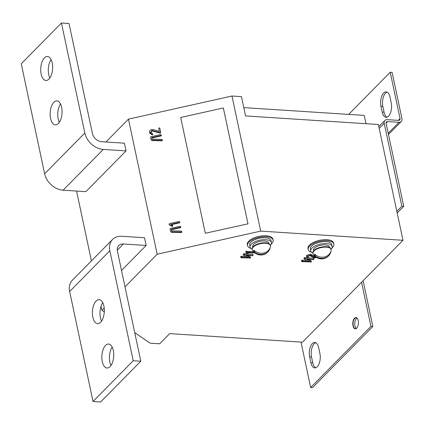 <?xml version="1.0" encoding="UTF-8"?>
<svg xmlns="http://www.w3.org/2000/svg" width="425" height="425" viewBox="0 0 425 425"><rect width="100%" height="100%" fill="white"/><g stroke="black" fill="none" stroke-linecap="round" stroke-linejoin="round"><path stroke-width="0.64" d="M113.321 350.418A12.022 5.929 -86.3 0 0 108.572 344.027A12.022 5.929 -86.3 0 0 102.271 361.627A12.022 5.929 -86.3 0 0 107.02 368.018A12.022 5.929 -86.3 0 0 113.321 350.418M112.184 347.06A12.022 5.929 -86.3 0 0 109.857 362.116A12.022 5.929 -86.3 0 0 110.999 365.473M103.891 306.032A12.022 5.929 -86.3 0 0 99.137 299.641A12.022 5.929 -86.3 0 0 92.836 317.241A12.022 5.929 -86.3 0 0 97.591 323.632A12.022 5.929 -86.3 0 0 103.891 306.032M102.749 302.674A12.022 5.929 -86.3 0 0 100.422 317.73A12.022 5.929 -86.3 0 0 101.564 321.093M52.206 62.884A12.022 5.929 -86.3 0 0 47.451 56.493A12.022 5.929 -86.3 0 0 41.151 74.093A12.022 5.929 -86.3 0 0 45.905 80.484A12.022 5.929 -86.3 0 0 52.206 62.884M51.069 59.527A12.022 5.929 -86.3 0 0 48.742 74.582A12.022 5.929 -86.3 0 0 49.879 77.94M61.641 107.27A12.022 5.929 -86.3 0 0 56.886 100.874A12.022 5.929 -86.3 0 0 50.586 118.474A12.022 5.929 -86.3 0 0 55.34 124.87A12.022 5.929 -86.3 0 0 61.641 107.27M60.504 103.907A12.022 5.929 -86.3 0 0 58.177 118.968A12.022 5.929 -86.3 0 0 59.314 122.326M352.989 325.816A5.684 2.805 93.7 0 1 353.983 318.867A5.684 2.805 93.7 0 1 357.494 318.596A5.684 2.805 93.7 0 1 358.217 320.519A5.684 2.805 93.7 0 1 356.888 327.941A5.684 2.805 93.7 0 1 352.989 325.816M357.553 318.697A5.467 2.693 -86.3 0 0 356.145 317.725A5.467 2.693 -86.3 0 0 353.281 325.725A5.467 2.693 -86.3 0 0 355.443 328.631A5.467 2.693 -86.3 0 0 356.957 327.85M356.979 318.065A5.467 2.693 -86.3 0 0 354.987 325.837A5.467 2.693 -86.3 0 0 356.315 328.403M331.909 248.009A13.117 5.642 168 0 0 333.875 244.062A13.117 5.642 168 0 0 327.075 240.672A13.117 5.642 168 0 0 313.905 243.227A13.117 5.642 168 0 0 308.215 249.512A13.117 5.642 168 0 0 311.615 252.322M333.875 244.062L333.668 243.095A13.117 5.642 168 0 0 326.868 239.711A13.117 5.642 168 0 0 313.698 242.266A13.117 5.642 168 0 0 308.013 248.551L308.215 249.512M271.198 244.088A13.117 5.642 168 0 0 273.163 240.141A13.117 5.642 168 0 0 266.363 236.757A13.117 5.642 168 0 0 253.194 239.312A13.117 5.642 168 0 0 247.509 245.597A13.117 5.642 168 0 0 250.904 248.402M273.163 240.141L272.956 239.179A13.117 5.642 168 0 0 266.156 235.79A13.117 5.642 168 0 0 252.992 238.345A13.117 5.642 168 0 0 247.302 244.63L247.509 245.597M101.644 141.716L124.408 143.188L126.05 150.907L85.855 191.664L63.091 190.193A17.483 13.217 -135.4 0 1 44.63 173.777L84.825 133.02L61.444 23.019L69.031 23.513L92.411 133.508A8.744 6.609 -135.4 0 0 101.644 141.716M93.032 401.487L100.619 401.981L140.813 361.223L117.433 251.223A8.744 6.609 -135.4 0 1 118.798 245.576A8.744 6.609 -135.4 0 1 123.383 243.992L146.147 245.464L144.505 237.745L121.741 236.273A17.483 13.217 44.6 0 0 112.572 239.434A17.483 13.217 44.6 0 0 109.847 250.734L69.652 291.492L93.032 401.487L133.227 360.729L109.847 250.734M121.518 270.438L146.147 245.464M104.194 307.944L101.904 310.266L101.054 306.266M91.412 260.897L76.569 191.064M125.003 286.843L157.17 254.224L128.456 119.143L105.921 141.992M159.896 128.594L160.602 132.037L160.172 132.637L151.911 130.443L150.599 132.249L152.655 133.811L152.777 134.268L152.102 134.879L149.674 133.025L149.531 132.488C149.372 130.985 150.089 129.981 151.683 129.482L153.319 129.604L159.354 131.421L158.716 128.414L159.147 127.813L159.784 128.175L160.73 132.494L159.97 133.089L152.038 130.895L150.721 132.706M161.341 135.384L161.213 134.911L160.788 135.532L151.725 137.557L152.054 139.118L161.782 139.373L162.366 140.208L161.941 140.813L151.89 140.558L151.077 139.751L150.556 137.317L150.987 136.712L160.586 134.566L161.341 135.384L160.91 135.989L151.847 138.013L152.081 139.118M179.807 222.254L179.387 222.891L171.604 224.628M179.265 222.434L170.999 224.278L172.678 225.42L172.375 226.477L169.506 225.011L169.028 224.219L169.458 223.614L179.058 221.468L179.812 222.286L179.685 221.813L179.387 222.891M180.837 227.115L180.71 226.637L180.285 227.258L171.222 229.282L171.551 230.844L181.278 231.099L181.863 231.933L181.438 232.539L171.387 232.284L170.574 231.476L170.053 229.043L170.483 228.438L180.083 226.297L180.837 227.115L180.407 227.715L171.344 229.739L171.583 230.844M157.17 254.224L260.69 231.104L231.981 96.018L128.456 119.143M205.302 233.272L247.977 223.837L223.343 107.955L180.689 117.486L205.302 233.272L247.977 223.837M388.206 133.243L398.985 122.315L387.6 121.577A2.183 1.652 44.6 0 0 386.453 121.975A2.183 1.652 44.6 0 0 386.112 123.388L403.75 206.364L401.853 206.242L396.828 211.337L378.372 124.498L245.565 115.929L241.464 96.629L231.981 96.018M401.853 206.242L384.216 123.266L379.19 128.361M363.109 280.718L372.842 326.501L370.945 326.379L310.654 387.515L300.996 342.082M361.569 282.28L370.945 326.379M398.985 122.315A4.372 3.304 44.6 0 0 401.274 121.523A4.372 3.304 44.6 0 0 401.954 118.697L392.11 72.383L390.214 72.261L400.058 118.575A2.183 1.652 44.6 0 1 399.718 119.988A2.183 1.652 44.6 0 1 398.57 120.381L387.191 119.648A4.372 3.304 44.6 0 0 384.896 120.44A4.372 3.304 44.6 0 0 384.216 123.266M403.75 206.364L397.189 213.021M387.047 92.129A9.833 4.85 -86.3 0 0 382.856 106.404L384.083 112.195A9.833 4.85 -86.3 0 0 387.037 117.172M348.675 114.389L390.214 72.261M382.187 112.067A9.833 4.85 -86.3 0 0 386.075 117.3A9.833 4.85 -86.3 0 0 391.228 102.898L390.001 97.113A9.833 4.85 -86.3 0 0 386.112 91.88A9.833 4.85 -86.3 0 0 380.954 106.282L382.187 112.067L384.083 112.195M372.842 326.501L312.55 387.637L310.654 387.515M315.727 342.725A9.833 4.85 -86.3 0 0 311.536 357L312.763 362.791A9.833 4.85 -86.3 0 0 315.717 367.768M318.681 347.708A9.833 4.85 -86.3 0 0 314.792 342.476A9.833 4.85 -86.3 0 0 309.639 356.878L310.866 362.668A9.833 4.85 -86.3 0 0 314.755 367.896A9.833 4.85 -86.3 0 0 319.913 353.494L318.681 347.708M134.746 332.669L150.158 343.188L159.646 343.798L169.697 333.609L302.499 342.183L402.98 240.284L396.828 211.337M365.989 123.702L364.22 115.393L243.801 107.621M316.035 257.157L315.292 257.911L314.33 258.081L309.958 255.669L307.758 256.339L308.215 257.454L307.307 257.64L306.531 256.944L306.606 255.313L310.234 254.192L314.585 256.434L314.845 256.163M307.907 256.211L308.215 257.454M302.01 261.662L301.787 261.375L302.515 261.152L308.853 261.561L304.396 259.101L304.087 257.869L304.188 258.14L304.087 257.869L304.821 257.64L313.358 258.188L313.783 259.441L313.06 259.664L306.749 259.255L310.59 261.667L310.388 260.7L310.983 260.759L311.275 261.986L302.01 261.662L301.58 260.408L302.308 260.185L307.158 260.498M308.237 259.351L310.388 260.7M301.803 260.695L301.58 260.408L301.803 260.695M255.51 252.971L247.435 252.721L247.903 253.56L246.92 253.693L246.054 252.583L245.815 251.393L253.555 251.621M241.219 257.736L240.996 257.449L241.724 257.226L248.062 257.635L243.61 255.181L243.297 253.948L243.403 254.214L243.297 253.948L244.03 253.714L252.567 254.267L252.997 255.515L252.269 255.738L245.963 255.335L249.804 257.741L249.597 256.78L250.192 256.833L250.484 258.06L241.219 257.736L240.794 256.488L241.522 256.264L246.373 256.578M247.446 255.43L249.597 256.78M241.018 256.774L240.794 256.488L241.018 256.774M260.69 231.104L402.98 240.284M101.904 310.266L104.29 311.892M243.61 255.181L243.504 254.91L244.237 254.681L244.03 253.714M241.724 257.226L241.522 256.264M249.804 257.741L250.484 258.06M244.237 254.681L252.997 255.515M246.054 252.583L246.75 252.131L246.542 251.17M246.75 252.131L254.559 252.636M247.903 253.56L247.812 252.742M304.396 259.101L304.289 258.836L305.022 258.602L304.821 257.64M302.515 261.152L302.308 260.185M310.59 261.667L311.275 261.986M305.022 258.602L313.783 259.441M306.531 256.944L306.606 255.313M307.758 256.339L307.626 256.689M306.808 256.28L310.436 255.159L314.787 257.396L314.585 256.434M314.787 257.396L315.462 256.716M310.436 255.159L310.234 254.192M247.956 223.741L223.343 107.955M181.741 231.482L181.114 232.093L171.264 231.832L170.574 231.476M181.316 232.082L181.438 232.539M171.222 229.282L171.344 229.739M180.285 227.258L180.407 227.715M172.678 225.42L172.247 226.02L169.384 224.554L169.506 225.011M169.384 224.554L169.028 224.219M171.849 225.967L171.976 226.424M172.247 226.02L172.375 226.477M162.244 139.756L161.617 140.367L151.768 140.107L151.077 139.751M161.819 140.356L161.941 140.813M151.725 137.557L151.847 138.013M160.788 135.532L160.91 135.989M152.655 133.811L151.98 134.422L152.102 134.879M151.98 134.422L149.531 132.488M149.568 132.627L149.653 132.945M152.214 134.417L152.336 134.868M151.911 130.443L152.038 130.895M152.862 130.512L152.984 130.964M159.848 132.637L159.97 133.089M160.172 132.637L160.294 133.094M160.602 132.037L160.73 132.494M61.444 23.019L21.25 63.777L44.63 173.777M84.825 133.02A17.483 13.217 44.6 0 0 103.28 149.435L126.05 150.907M69.652 291.492A17.483 13.217 -135.4 0 1 72.377 280.192L112.572 239.434M140.813 361.223L133.227 360.729M270.348 245.289A10.928 4.702 168 0 0 271.437 242.526A10.928 4.702 168 0 0 265.768 239.705A10.928 4.702 168 0 0 254.793 241.836A10.928 4.702 168 0 0 250.054 247.068A10.928 4.702 168 0 0 252.174 249.151M271.437 242.526L271.023 240.598A10.928 4.702 168 0 0 265.359 237.772A10.928 4.702 168 0 0 254.384 239.902A10.928 4.702 168 0 0 249.645 245.14L250.054 247.068M331.059 249.209A10.928 4.702 168 0 0 332.143 246.447A10.928 4.702 168 0 0 326.48 243.621A10.928 4.702 168 0 0 315.504 245.751A10.928 4.702 168 0 0 310.765 250.989A10.928 4.702 168 0 0 312.885 253.072M332.143 246.447L331.734 244.513A10.928 4.702 168 0 0 326.071 241.692A10.928 4.702 168 0 0 315.095 243.822A10.928 4.702 168 0 0 310.356 249.061L310.765 250.989M268.866 243.567L268.765 243.095A8.197 3.527 168 0 0 260.01 241.347A8.197 3.527 168 0 0 252.726 246.5L252.827 246.978M329.572 247.488L329.471 247.01A8.197 3.527 168 0 0 320.721 245.268A8.197 3.527 168 0 0 313.438 250.421L313.538 250.893M331.128 250.32A9.292 4 168 0 0 331.165 250.081A9.292 4 168 0 0 331.133 249.56L331.033 249.103A9.292 4 168 0 0 321.964 246.957A9.292 4 168 0 0 312.864 252.206A9.292 4 168 0 0 312.858 252.965L312.959 253.428A9.292 4 168 0 0 313.14 253.911A9.616 9.616 0 0 0 330.002 253.938A9.525 8.452 -168.3 0 1 323.244 258.299A9.525 8.452 -168.3 0 1 314.484 255.351A8.197 3.527 -12 0 1 314.728 254.161A9.525 8.452 11.7 0 0 323.489 257.114A9.525 8.452 11.7 0 0 330.56 252.121A8.197 3.527 -12 0 1 330.406 253.114A8.197 3.527 -12 0 1 330.31 253.305A9.525 8.452 -168.3 0 1 330.002 253.938M331.133 249.56A9.292 4 168 0 0 322.915 247.292A9.292 4 168 0 0 312.965 252.668A9.292 4 168 0 0 312.959 253.428M330.31 253.305L329.869 253.364M315.897 255.165L314.484 255.351M270.417 246.404A9.292 4 168 0 0 270.454 246.16A9.292 4 168 0 0 270.422 245.645L270.321 245.183A9.292 4 168 0 0 261.258 243.042A9.292 4 168 0 0 252.153 248.285A9.292 4 168 0 0 252.153 249.045L252.248 249.507A9.292 4 168 0 0 252.429 249.99A9.616 9.616 0 0 0 269.291 250.017A9.525 8.452 -168.3 0 1 262.533 254.384A9.525 8.452 -168.3 0 1 253.778 251.43A8.197 3.527 -12 0 1 254.023 250.245A9.525 8.452 11.7 0 0 262.777 253.194A9.525 8.452 11.7 0 0 269.848 248.2A8.197 3.527 -12 0 1 269.694 249.193A8.197 3.527 -12 0 1 269.604 249.385A9.525 8.452 -168.3 0 1 269.291 250.017M270.422 245.645A9.292 4 168 0 0 262.204 243.376A9.292 4 168 0 0 252.253 248.747A9.292 4 168 0 0 252.248 249.507M269.604 249.385L269.163 249.443M255.186 251.249L253.778 251.43M123.383 243.992L117.284 250.182M386.075 123.128L387.6 121.577M400.058 118.575L398.294 120.365M311.536 357L309.639 356.878M312.763 362.791L310.866 362.668M382.856 106.404L380.954 106.282M311.562 255.494L311.355 254.527M171.264 231.832L171.387 232.284M181.114 232.093L181.236 232.544M151.768 140.107L151.89 140.558M161.617 140.367L161.739 140.818M103.28 149.435L63.091 190.193M378.818 126.602L384.896 120.44M401.274 121.523L388.477 134.502M243.222 254.102L243.429 255.064M240.709 256.652L240.911 257.619M250.357 256.944L250.564 257.906M252.875 254.384L253.082 255.351M245.772 251.51L245.974 252.477M247.759 252.455L247.966 253.417M304.008 258.023L304.215 258.99M301.495 260.578L301.702 261.54M311.142 260.865L311.35 261.832M313.666 258.31L313.868 259.271M308.077 256.344L308.284 257.311M330.406 253.114A9.616 9.616 0 0 0 331.165 250.075M269.694 249.193A9.616 9.616 0 0 0 270.454 246.16"/></g></svg>
